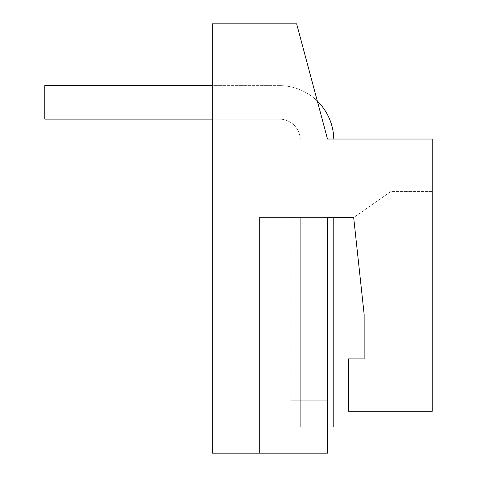 <?xml version="1.0" encoding="UTF-8"?>
<svg xmlns="http://www.w3.org/2000/svg" width="477" height="477" viewBox="0 0 477 477"><rect width="100%" height="100%" fill="white"/><g stroke="black" fill="none" stroke-linecap="round" stroke-linejoin="round"><path stroke-width="0.36" stroke-dasharray="2.38 1.79" d="M327.502 139.028L296.64 23.85L327.502 139.028L212.325 139.028L327.502 139.028L296.64 23.85L212.325 23.85L212.325 453.15L327.502 453.15L327.502 217.56L353.678 217.56L364.148 314.415L364.148 358.913L348.443 358.913L348.443 411.269L432.21 411.269L432.21 139.028L300.254 139.028A20.94 20.94 0 0 0 279.337 119.131L44.79 119.131L44.79 85.627L44.79 119.131L44.79 85.627L44.79 119.131L44.79 85.627L44.79 119.131L44.79 85.627L44.79 119.131L44.79 85.627L44.79 119.131L44.79 85.627L44.79 119.131L44.79 85.627L44.79 119.131L44.79 85.627L44.79 119.131L44.79 85.627L44.79 119.131L44.79 85.627L44.79 119.131L44.79 85.627L44.79 119.131L44.79 85.627L212.325 85.627M317.33 101.076A54.45 54.45 0 0 0 279.337 85.627A54.45 54.45 0 0 1 333.775 139.028A54.45 54.45 0 0 0 279.337 85.627A54.45 54.45 0 0 1 333.775 139.028A54.45 54.45 0 0 0 279.337 85.627A54.45 54.45 0 0 1 333.775 139.028A54.45 54.45 0 0 0 279.337 85.627A54.45 54.45 0 0 1 333.775 139.028A54.45 54.45 0 0 0 279.337 85.627A54.45 54.45 0 0 1 333.775 139.028A54.45 54.45 0 0 0 279.337 85.627A54.45 54.45 0 0 1 333.775 139.028A54.45 54.45 0 0 0 279.337 85.627A54.45 54.45 0 0 1 333.775 139.028A54.45 54.45 0 0 0 279.337 85.627A54.45 54.45 0 0 1 333.775 139.028A54.45 54.45 0 0 0 279.337 85.627A54.45 54.45 0 0 1 333.775 139.028A54.45 54.45 0 0 0 279.337 85.627A54.45 54.45 0 0 1 333.775 139.028A54.45 54.45 0 0 0 279.337 85.627A54.45 54.45 0 0 1 333.775 139.028A54.45 54.45 0 0 0 279.337 85.627A54.45 54.45 0 0 1 333.775 139.028L300.254 139.028A20.94 20.94 0 0 0 279.337 119.131L212.325 119.131M364.148 358.913L348.443 358.913L348.443 411.269L432.21 411.269L432.21 191.384L391.062 191.384L353.678 217.56L364.148 314.415L364.148 358.913L348.443 358.913L348.443 411.269L432.21 411.269L432.21 191.384L391.062 191.384L353.678 217.56M300.254 139.028A20.94 20.94 0 0 0 279.337 119.131L44.79 119.131L279.337 119.131A20.94 20.94 0 0 1 300.254 139.028A20.94 20.94 0 0 0 279.337 119.131A20.94 20.94 0 0 1 300.254 139.028A20.94 20.94 0 0 0 279.337 119.131A20.94 20.94 0 0 1 300.254 139.028A20.94 20.94 0 0 0 279.337 119.131A20.94 20.94 0 0 1 300.254 139.028A20.94 20.94 0 0 0 279.337 119.131A20.94 20.94 0 0 1 300.254 139.028A20.94 20.94 0 0 0 279.337 119.131A20.94 20.94 0 0 1 300.254 139.028A20.94 20.94 0 0 0 279.337 119.131A20.94 20.94 0 0 1 300.254 139.028A20.94 20.94 0 0 0 279.337 119.131A20.94 20.94 0 0 1 300.254 139.028A20.94 20.94 0 0 0 279.337 119.131A20.94 20.94 0 0 1 300.254 139.028A20.94 20.94 0 0 0 279.337 119.131A20.94 20.94 0 0 1 300.254 139.028A20.94 20.94 0 0 0 279.337 119.131A20.94 20.94 0 0 1 300.254 139.028M212.325 23.85L296.64 23.85L212.325 23.85M279.337 85.627L44.79 85.627L279.337 85.627M327.502 217.56L327.502 400.799L290.851 400.799L327.502 400.799L290.851 400.799L327.502 400.799L327.502 453.15L259.44 453.15L327.502 453.15L327.502 217.56L290.851 217.56L333.781 217.56L300.277 217.56L333.781 217.56L300.277 217.56L333.781 217.56L300.277 217.56L333.781 217.56L300.277 217.56L333.781 217.56L300.277 217.56L333.781 217.56L300.277 217.56L333.781 217.56L300.277 217.56L333.781 217.56L300.277 217.56L333.781 217.56L300.277 217.56L333.781 217.56L300.277 217.56L333.781 217.56L300.277 217.56L300.277 426.975L333.781 426.975L300.277 426.975L333.781 426.975L300.277 426.975L333.781 426.975L300.277 426.975L333.781 426.975L300.277 426.975L333.781 426.975L300.277 426.975L333.781 426.975L300.277 426.975L333.781 426.975L300.277 426.975L333.781 426.975L300.277 426.975L333.781 426.975L300.277 426.975L333.781 426.975L300.277 426.975L333.781 426.975L300.277 426.975L333.781 426.975L333.781 217.56L300.277 217.56L300.277 426.975L300.277 217.56L300.277 426.975L300.277 217.56L300.277 426.975L300.277 217.56L300.277 426.975L300.277 217.56L300.277 426.975L300.277 217.56L300.277 426.975L300.277 217.56L300.277 426.975L300.277 217.56L300.277 426.975L300.277 217.56L300.277 426.975L300.277 217.56L300.277 426.975L300.277 217.56L300.277 426.975L327.502 426.975M259.44 217.56L290.851 217.56L259.44 217.56L259.44 453.15L259.44 217.56M290.851 400.799L290.851 217.56L290.851 400.799M333.781 217.56L333.781 426.975L333.781 217.56M300.277 217.56L300.277 426.975L300.277 217.56"/><path stroke-width="0.72" d="M317.33 101.076A54.45 54.45 0 0 1 333.775 139.028L327.502 139.028L296.64 23.85L212.325 23.85L212.325 453.15L327.502 453.15L327.502 217.56L353.678 217.56L364.148 314.415L364.148 358.913L348.443 358.913L348.443 411.269L432.21 411.269L432.21 139.028L327.502 139.028M212.325 85.627L44.79 85.627L44.79 119.131L212.325 119.131M353.678 217.56L364.148 314.415L364.148 358.913M327.502 217.56L333.781 217.56L333.781 426.975L327.502 426.975"/></g></svg>
